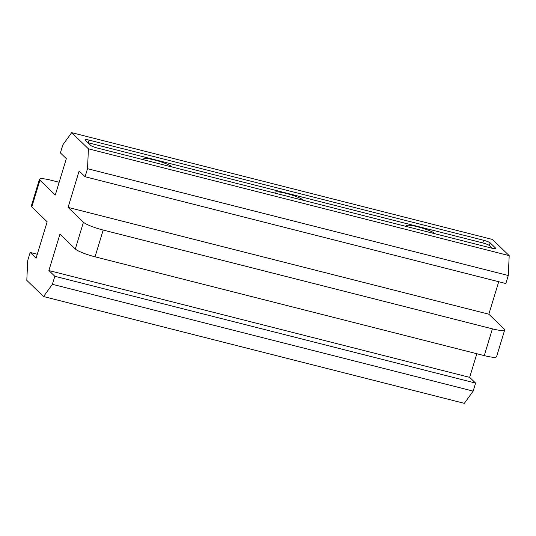 <?xml version="1.0" encoding="UTF-8"?>
<svg xmlns="http://www.w3.org/2000/svg" width="536" height="536" viewBox="0 0 536 536"><rect width="100%" height="100%" fill="white"/><g stroke="black" fill="none" stroke-linecap="round" stroke-linejoin="round"><path stroke-width="0.8" d="M406.958 226.628A15.283 2.352 -163.1 0 1 406.489 225.757A15.283 2.352 -163.1 0 1 417.551 226.762A15.283 2.352 -163.1 0 1 435.353 233.837M143.976 159.875A15.283 2.352 -163.1 0 1 143.514 158.998A15.283 2.352 -163.1 0 1 154.576 160.003A15.283 2.352 -163.1 0 1 172.378 167.085M275.464 193.255A15.283 2.352 -163.1 0 1 275.002 192.377A15.283 2.352 -163.1 0 1 286.063 193.382A15.283 2.352 -163.1 0 1 303.865 200.464M59.161 182.274L51.737 180.384A16.985 2.62 16.9 0 0 39.443 179.272A16.985 2.62 16.9 0 0 39.912 180.203L55.282 195.037L66.343 158.643L60.401 152.914L62.846 144.888L71.677 132.653L88.433 148.827L87.515 168.706L508.282 275.511L509.2 255.639L492.443 239.458L71.677 132.653M508.282 275.511L505.843 283.537L85.077 176.733L79.134 170.997L68.079 207.392L83.449 222.232A16.985 2.62 16.9 0 0 103.187 230.058L492.396 328.856A16.985 2.62 16.9 0 0 504.684 329.968A16.985 2.62 16.9 0 0 504.215 329.037L488.845 314.203L498.715 281.728M83.449 222.232L75.321 248.992L59.952 234.152L48.89 270.546L54.826 276.275L52.387 284.301L43.557 296.542L464.323 403.347L473.154 391.113L475.6 383.086L469.657 377.357L476.839 353.727M43.557 296.542L26.8 280.362L27.718 260.489L30.157 252.463L36.093 258.191L47.155 221.797L31.785 206.963L39.912 180.203M85.077 176.733L87.515 168.706M39.443 179.272L31.316 206.032A16.985 2.62 16.9 0 0 31.785 206.963M89.117 140.131L483.586 240.262A5.662 0.871 -163.1 0 1 490.165 242.868L495.706 248.222A5.662 0.871 -163.1 0 1 495.86 248.53A5.662 0.871 -163.1 0 1 491.767 248.161L97.297 148.023A5.662 0.871 -163.1 0 1 90.718 145.417L85.177 140.064A5.662 0.871 -163.1 0 1 85.016 139.755A5.662 0.871 -163.1 0 1 89.117 140.131L88.299 142.804A5.662 0.871 16.9 0 0 87.911 142.71M88.433 148.827L509.2 255.639M488.845 314.203L68.079 207.392M75.321 248.992A16.985 2.62 16.9 0 0 95.053 256.818L484.263 355.616A16.985 2.62 16.9 0 0 496.557 356.728L504.684 329.968M469.657 377.357L48.89 270.546M475.6 383.086L54.826 276.275M52.387 284.301L473.154 391.113M30.157 252.463L37.285 254.272M492.155 248.255L489.348 245.548A5.662 0.871 16.9 0 0 482.769 242.935L88.299 142.804M492.396 328.856L484.263 355.616M95.053 256.818L103.187 230.058M482.769 242.935L483.586 240.262M490.165 242.868L489.348 245.548M495.559 248.704L495.706 248.222"/></g></svg>

